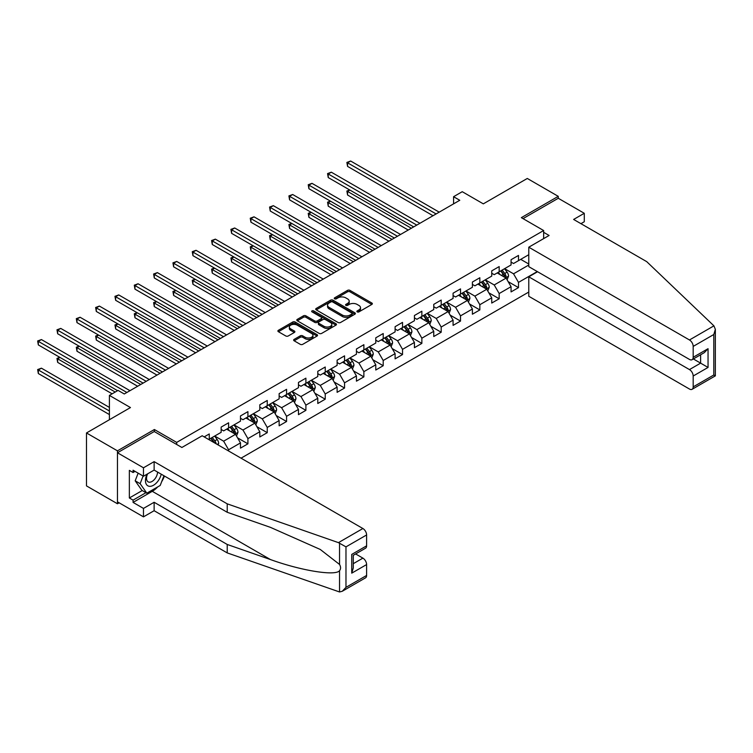 <?xml version="1.0" encoding="UTF-8"?>
<svg xmlns="http://www.w3.org/2000/svg" width="753" height="753" viewBox="0 0 753 753"><rect width="100%" height="100%" fill="white"/><g stroke="black" fill="none" stroke-linecap="round" stroke-linejoin="round"><path stroke-width="1.13" d="M357.223 311.883A1.205 0.697 0 0 0 358.927 311.883L371.85 304.419A1.722 0.988 0 0 0 372.349 303.723A1.722 0.988 0 0 0 371.85 303.017L349.957 290.376A1.722 0.988 0 0 0 347.528 290.376L334.605 297.84A1.205 0.697 0 0 0 334.257 298.329A1.205 0.697 0 0 0 334.605 298.819A1.205 0.697 0 0 0 336.309 298.819L337.984 297.859A5.506 3.181 0 0 1 345.759 297.859L347.585 298.913A5.506 3.181 0 0 1 349.204 301.153A5.506 3.181 0 0 1 347.585 303.403L345.919 304.372A1.205 0.697 0 0 0 345.561 304.861A1.205 0.697 0 0 0 345.919 305.351A1.205 0.697 0 0 0 347.613 305.351L349.288 304.391A5.506 3.181 0 0 1 357.073 304.391L358.899 305.436A5.506 3.181 0 0 1 360.508 307.685A5.506 3.181 0 0 1 358.899 309.935L357.223 310.895A1.205 0.697 0 0 0 356.875 311.394A1.205 0.697 0 0 0 357.223 311.883L357.223 310.895M294.141 339.387A1.722 0.988 0 0 0 293.642 340.092A1.722 0.988 0 0 0 294.141 340.789L300.278 344.337A1.722 0.988 0 0 0 302.715 344.337L317.06 336.054A1.722 0.988 0 0 0 317.568 335.349A1.722 0.988 0 0 0 317.06 334.643L295.176 322.011A1.722 0.988 0 0 0 292.738 322.011L278.394 330.294A1.722 0.988 0 0 0 277.885 331A1.722 0.988 0 0 0 278.394 331.697L285.811 335.979A1.722 0.988 0 0 0 288.239 335.979L294.385 332.44A1.722 0.988 0 0 0 294.884 331.734A1.722 0.988 0 0 0 294.385 331.028L290.705 328.91A4.603 2.654 0 0 1 289.359 327.028A4.603 2.654 0 0 1 292.202 324.571A4.603 2.654 0 0 1 297.209 325.155L311.62 333.475A4.603 2.654 0 0 1 312.966 335.349A4.603 2.654 0 0 1 310.132 337.805A4.603 2.654 0 0 1 305.116 337.231L302.715 335.838A1.722 0.988 0 0 0 300.278 335.838L294.141 339.387L294.141 340.789M580.94 223.669L584.281 221.74L584.281 213.297L558.265 198.274L558.265 196.345L527.288 178.461L483.313 203.856L462.248 191.695L453.579 196.702L459.772 200.279L124.273 393.979L118.08 390.402L109.411 395.41L109.411 419.722M154.384 431.601L154.384 429.521L117.459 450.84L86.491 432.956L130.467 407.561L109.411 395.41M154.384 429.521L176.682 442.397L543.647 230.531L543.647 238.616M558.265 196.345L521.349 217.655L543.647 230.531M338.106 322.5A1.722 0.988 0 0 0 340.535 322.5L354.879 314.217A1.722 0.988 0 0 0 355.388 313.512A1.722 0.988 0 0 0 354.879 312.815L332.995 300.174A1.722 0.988 0 0 0 330.567 300.174L316.213 308.457A1.722 0.988 0 0 0 315.705 309.163A1.722 0.988 0 0 0 316.213 309.86L338.106 322.5M312.495 312.137A1.205 0.697 0 0 1 313.719 312.316L313.719 310.885L335.97 323.734A1.722 0.988 0 0 1 336.478 324.43A1.722 0.988 0 0 1 335.97 325.136L321.625 333.419A1.722 0.988 0 0 1 319.197 333.419L297.303 320.778L297.303 319.376A1.722 0.988 0 0 0 296.795 320.081A1.722 0.988 0 0 0 297.303 320.778M297.303 319.376L303.44 315.827A1.722 0.988 0 0 1 305.878 315.827L314.754 320.957A1.722 0.988 0 0 0 317.182 320.957L321.258 318.604A1.722 0.988 0 0 0 321.766 317.898A1.722 0.988 0 0 0 321.258 317.201L312.015 311.864A1.205 0.697 0 0 1 311.667 311.375A1.205 0.697 0 0 1 312.41 310.735A1.205 0.697 0 0 1 313.719 310.885M117.459 450.84L117.459 503.766L86.491 485.892L86.491 432.956M176.682 444.477L176.682 442.397M241.045 458.172L528.775 292.051M528.775 254.712L518.497 260.651L518.497 255.427L511.061 259.719L511.061 264.943L499.173 271.805L499.173 266.581L491.737 270.873L491.737 276.097L479.84 282.968L479.84 277.744L472.404 282.036L472.404 287.26L460.516 294.122L460.516 288.898L453.08 293.19L453.08 298.414L441.192 305.285L441.192 300.061L433.756 304.353L433.756 309.568L421.859 316.439L421.859 311.215L414.423 315.507L414.423 320.731L402.535 327.602L402.535 322.378L395.099 326.67L395.099 331.885L383.211 338.756L383.211 333.532L375.775 337.824L375.775 343.048L363.878 349.91L363.878 344.695L356.442 348.987L356.442 354.202L344.554 361.073L344.554 355.849L337.118 360.141L337.118 365.365L325.23 372.227L325.23 367.012L317.794 371.304L317.794 376.519L305.897 383.39L305.897 378.166L298.461 382.458L298.461 387.682L286.573 394.544L286.573 389.329L279.137 393.621L279.137 398.836L267.249 405.707L267.249 400.483L259.813 404.775L259.813 409.999L247.916 416.861L247.916 411.646L240.48 415.938L240.48 421.153L228.592 428.024L228.592 422.8L221.156 427.092L221.156 432.316L209.268 439.178L209.268 433.963L204.185 436.891M537.265 271.56L518.497 282.394L518.497 287.618L511.061 291.91L511.061 286.686L499.173 293.548L499.173 298.772L491.737 303.064L491.737 297.84L479.84 304.711L479.84 309.935L472.404 314.217L472.404 309.003L460.516 315.865L460.516 321.089L453.08 325.381L453.08 320.157L441.192 327.028L441.192 332.242L433.756 336.535L433.756 331.32L421.859 338.182L421.859 343.406L414.423 347.698L414.423 342.474L402.535 349.345L402.535 354.559L395.099 358.852L395.099 353.637L383.211 360.499L383.211 365.723L375.775 370.015L375.775 364.791L363.878 371.662L363.878 376.876L356.442 381.169L356.442 375.954L344.554 382.816L344.554 388.04L337.118 392.332L337.118 387.108L325.23 393.979L325.23 399.194L317.794 403.486L317.794 398.271L305.897 405.133L305.897 410.357L298.461 414.649L298.461 409.425L286.573 416.296L286.573 421.511L279.137 425.803L279.137 420.588L267.249 427.45L267.249 432.674L259.813 436.966L259.813 431.742L247.916 438.613L247.916 443.828L240.48 448.12L240.48 442.905L228.592 449.767L228.592 450.981M209.268 439.178L208.703 439.507M226.606 429.163L235.529 434.321L223.632 441.183L214.718 436.034M221.156 429.455L223.632 430.885L228.592 428.024M223.632 441.183L228.592 449.767M235.529 434.321L240.48 442.905M245.939 418.009L254.853 423.158L242.965 430.029L234.042 424.871M240.48 418.291L242.965 419.722L247.916 416.861M242.965 430.029L247.916 438.613M254.853 423.158L259.813 431.742M265.263 406.846L274.186 412.004L262.289 418.866L253.366 413.717M259.813 407.138L262.289 408.568L267.249 405.707M262.289 418.866L267.249 427.45M274.186 412.004L279.137 420.588M284.587 395.692L293.51 400.841L281.613 407.712L272.699 402.563M279.137 395.974L281.613 397.405L286.573 394.544M281.613 407.712L286.573 416.296M293.51 400.841L298.461 409.425M303.92 384.538L312.834 389.687L300.946 396.549L292.023 391.4M298.461 384.821L300.946 386.251L305.897 383.39M300.946 396.549L305.897 405.133M312.834 389.687L317.794 398.271M323.244 373.375L332.167 378.524L320.27 385.395L311.347 380.246M317.794 373.657L320.27 375.088L325.23 372.227M320.27 385.395L325.23 393.979M332.167 378.524L337.118 387.108M342.568 362.221L351.491 367.37L339.594 374.232L330.68 369.083M337.118 362.504L339.594 363.934L344.554 361.073M339.594 374.232L344.554 382.816M351.491 367.37L356.442 375.954M361.901 351.058L370.815 356.207L358.927 363.078L350.004 357.929M356.442 351.34L358.927 352.771L363.878 349.91M358.927 363.078L363.878 371.662M370.815 356.207L375.775 364.791M381.225 339.904L390.148 345.053L378.251 351.915L369.328 346.766M375.775 340.187L378.251 341.617L383.211 338.756M378.251 351.915L383.211 360.499M390.148 345.053L395.099 353.637M400.549 328.741L409.472 333.89L397.575 340.761L388.661 335.612M395.099 329.023L397.575 330.454L402.535 327.602M397.575 340.761L402.535 349.345M409.472 333.89L414.423 342.474M419.882 317.587L428.796 322.736L416.908 329.598L407.985 324.449M414.423 317.87L416.908 319.3L421.859 316.439M416.908 329.598L421.859 338.182M428.796 322.736L433.756 331.32M439.206 306.424L448.129 311.573L436.232 318.444L427.309 313.295M433.756 306.716L436.232 308.146L441.192 305.285M436.232 318.444L441.192 327.028M448.129 311.573L453.08 320.157M458.53 295.27L467.453 300.419L455.556 307.28L446.642 302.132M453.08 295.553L455.556 296.983L460.516 294.122M455.556 307.28L460.516 315.865M467.453 300.419L472.404 309.003M477.863 284.107L486.777 289.256L474.889 296.127L465.966 290.978M472.404 284.399L474.889 285.829L479.84 282.968M474.889 296.127L479.84 304.711M486.777 289.256L491.737 297.84M497.187 272.953L506.11 278.102L494.213 284.963L485.29 279.815M491.737 273.235L494.213 274.666L499.173 271.805M494.213 284.963L499.173 293.548M506.11 278.102L511.061 286.686M528.775 265.009L513.537 273.81L504.623 268.661M520.728 259.361L528.775 264.011M511.061 262.082L513.537 263.512L518.497 260.651M513.537 273.81L518.497 282.394M117.459 503.766L119.134 502.806M453.579 196.702L453.579 203.856M508.153 281.641L518.497 287.618M488.829 292.804L499.173 298.772M469.496 303.958L479.84 309.935M450.172 315.112L460.516 321.089M430.848 326.275L441.192 332.242M411.514 337.429L421.859 343.406M392.191 348.592L402.535 354.559M372.867 359.746L383.211 365.723M353.534 370.909L363.878 376.876M334.21 382.063L344.554 388.04M314.886 393.226L325.23 399.194M295.553 404.38L305.897 410.357M276.229 415.543L286.573 421.511M256.905 426.697L267.249 432.674M237.572 437.86L247.916 443.828M357.703 312.053L358.899 311.365A5.506 3.181 0 0 0 360.508 309.116L360.508 307.685M349.204 301.153L349.204 302.584A5.506 3.181 0 0 1 347.585 304.833L346.399 305.52M371.822 304.438L349.957 291.806A1.722 0.988 0 0 0 347.528 291.806L335.085 298.988M354.861 314.227L332.995 301.605A1.722 0.988 0 0 0 330.567 301.605L316.232 309.878L316.213 308.457M351.839 314.001A1.205 0.697 0 0 0 352.197 313.512A1.205 0.697 0 0 0 351.839 313.022L332.628 301.934A1.205 0.697 0 0 0 330.925 301.934L329.165 302.951A5.506 3.181 0 0 0 327.555 305.191A5.506 3.181 0 0 0 329.165 307.44L342.295 315.027A5.506 3.181 0 0 0 350.079 315.027L351.839 314.001L351.839 315.432A1.205 0.697 0 0 0 352.197 314.942L352.197 313.512M327.555 305.191L327.555 306.622A5.506 3.181 0 0 0 329.165 308.871L329.165 307.44M351.839 315.432L350.079 316.458A5.506 3.181 0 0 1 342.295 316.458L329.165 308.871M297.322 320.797L303.44 317.258L303.44 315.827M321.766 317.898L321.766 319.328A1.722 0.988 0 0 1 321.258 320.034L317.182 322.388A1.722 0.988 0 0 1 314.754 322.388L305.878 317.258A1.722 0.988 0 0 0 303.44 317.258M313.719 312.316L335.951 325.145M323.969 326.275A4.603 2.654 0 0 0 328.976 326.849A4.603 2.654 0 0 0 331.819 324.392A4.603 2.654 0 0 0 330.473 322.519L325.39 319.583A1.722 0.988 0 0 0 322.962 319.583L318.886 321.936A1.722 0.988 0 0 0 318.387 322.642A1.722 0.988 0 0 0 318.886 323.348L323.969 326.275L323.969 327.706A4.603 2.654 0 0 0 328.976 328.28A4.603 2.654 0 0 0 331.819 325.823L331.819 324.392M318.387 322.642L318.387 324.072A1.722 0.988 0 0 0 318.886 324.778L318.886 323.348M323.969 327.706L318.886 324.778M312.966 335.349L312.966 336.779A4.603 2.654 0 0 1 310.132 339.236A4.603 2.654 0 0 1 305.116 338.662L302.715 337.269A1.722 0.988 0 0 0 300.278 337.269L294.159 340.808M289.359 327.028L289.359 328.459A4.603 2.654 0 0 0 290.705 330.341L290.705 328.91M294.385 331.028L294.385 332.44L290.705 330.341M317.06 334.643L317.06 336.054L295.176 323.442A1.722 0.988 0 0 0 292.738 323.442L278.412 331.715M507.089 279.796L508.557 276.087A4.64 2.683 -120 0 0 507.08 272.125L504.519 268.717M500.067 274.61L498.326 272.294M349.919 190.067L347.566 191.431L347.566 195.008L408.23 230.032M505.385 277.688L506.054 276.285A4.64 2.683 -120 0 0 504.726 273.49L502.166 270.073M500.999 270.751L503.842 274.534A2.363 1.365 60 0 1 504.275 275.25L506.054 276.285M500.679 270.929L503.239 274.346A4.64 2.683 60 0 1 504.566 277.142M347.566 195.008L346.879 191.036L411.326 228.244M346.879 191.036L349.646 189.916M436.109 213.937L347.566 162.817L350.663 161.029L439.206 212.148M433.013 215.725L347.566 166.394L347.566 162.817L346.879 162.422L350.663 161.029M347.566 166.394L346.879 162.422M147.023 474.183A11.389 6.579 120 0 0 149.489 486.325A11.389 6.579 120 0 0 161.227 474.174M147.635 473.835A7.794 4.499 120 0 0 148.153 481.854A7.794 4.499 120 0 0 149.292 482.202A7.794 4.499 120 0 0 157.556 472.056M163.966 475.755L160.201 485.459L146.826 493.187L141.865 490.325L135.182 480.809L138.147 473.157M146.826 493.187L140.133 483.671L143.108 476.018M135.182 480.809L140.133 483.671M713.919 325.851L715.35 329.315L713.806 334.501L693.184 346.408A5.252 3.031 -120 0 0 689.466 339.97L713.919 325.851L646.723 261.649L573.626 219.443L584.281 213.297M537.576 271.739L528.775 276.812L528.775 296.268L689.466 389.037A5.252 3.031 -120 0 0 692.092 389.301A5.252 3.031 -120 0 0 693.184 386.891L693.184 376.02A5.252 3.031 -120 0 0 689.466 369.582L700.619 363.144L708.046 367.436L693.184 376.02M528.775 276.812L689.466 369.582M543.647 232.319L549.097 235.473L528.775 247.2L528.775 266.656L689.466 359.426A5.252 3.031 -120 0 0 692.092 359.689A5.252 3.031 -120 0 0 693.184 357.28L693.184 346.408M528.775 247.2L689.466 339.97M558.265 198.274L523.015 218.624M693.362 358.955L700.619 363.144L700.619 354.767M693.184 357.28L708.046 348.695L704.337 352.62L692.092 359.689M693.184 386.891L713.806 374.985L714.597 375.436M157.735 486.88A19.71 11.38 -60 0 1 152.275 491.323L133.074 502.411L143.475 508.416L154.13 502.27L227.227 544.466L227.227 552.909L339.547 591.971L342.257 591.274L345.975 587.349L366.607 575.443A5.252 3.031 60 0 1 365.516 577.852L342.257 591.274M227.227 544.466L270.431 559.545C301.125 570.699 335.509 576.233 339.547 570.68C340.893 568.976 340.893 566.905 339.547 564.449L320.241 549.445L270.431 527.354L227.227 512.285L154.13 470.079L143.475 476.235L133.074 470.22L133.074 472.517L129.356 470.371L129.356 497.978L133.074 500.124L145.96 492.678M143.475 508.416L143.475 516.859L117.459 501.837L117.459 452.769L154.252 431.525L181.887 447.48L202.199 435.752L362.89 528.521A5.252 3.031 60 0 1 366.607 534.959L366.607 545.831A5.252 3.031 60 0 1 365.516 548.231L353.279 555.3L353.279 567.969L351.736 573.155L351.736 554.415C353.741 555.573 353.741 555.573 351.736 554.415L366.607 545.831M154.13 502.27L154.13 510.713L143.475 516.859M227.227 552.909L154.13 510.713M366.607 534.959L345.975 546.866L338.436 542.64L227.227 503.842L154.13 461.636L143.475 467.792L143.475 476.235M143.475 467.792L117.459 452.769M133.074 502.411L133.074 500.124M154.13 461.636L154.13 470.079M227.227 503.842L227.227 512.285M353.279 563.677L362.89 558.133A5.252 3.031 60 0 1 366.607 564.571L366.607 575.443M362.89 558.133L355.632 553.944M164.446 476.037A19.71 11.38 -60 0 1 161.65 481.722M135.051 471.369L133.074 472.517M129.356 497.978L142.242 490.532M487.756 290.95L489.234 287.241A4.64 2.683 -120 0 0 487.746 283.288L485.196 279.871M480.734 285.773L479.002 283.448M330.595 201.23L328.233 202.585L328.233 206.162L388.906 241.195M486.061 288.841L486.73 287.439A4.64 2.683 -120 0 0 485.393 284.643L482.842 281.236M481.675 281.904L484.518 285.688A2.363 1.365 60 0 1 484.941 286.413L486.73 287.439M481.355 282.093L483.906 285.509A4.64 2.683 60 0 1 485.243 288.295M328.233 206.162L327.555 202.199L392.002 239.407M327.555 202.199L330.322 201.07M468.432 302.113L469.91 298.395A4.64 2.683 -120 0 0 468.422 294.442L465.862 291.034M461.41 296.927L459.669 294.611M311.262 212.384L308.909 213.748L308.909 217.325L369.582 252.349M466.738 300.005L467.397 298.602A4.64 2.683 -120 0 0 466.069 295.807L463.509 292.39M462.351 293.068L465.185 296.851A2.363 1.365 60 0 1 465.618 297.567L467.397 298.602M462.022 293.246L464.582 296.663A4.64 2.683 60 0 1 465.909 299.459M308.909 217.325L308.231 213.353L372.679 250.561M308.231 213.353L310.989 212.233M416.786 225.1L328.233 173.981L331.329 172.192L419.882 223.312M413.679 226.888L328.233 177.557L328.233 173.981L327.555 173.585L331.329 172.192M328.233 177.557L327.555 173.585M397.452 236.254L308.909 185.134L312.006 183.346L400.549 234.465M394.356 238.042L308.909 188.711L308.909 185.134L308.231 184.739L312.006 183.346M308.909 188.711L308.231 184.739M449.108 313.267L450.576 309.558A4.64 2.683 -120 0 0 449.099 305.605L446.538 302.188M442.086 308.09L440.345 305.765M291.938 223.547L289.585 224.902L289.585 228.479L350.249 263.512M447.404 311.158L448.073 309.756A4.64 2.683 -120 0 0 446.745 306.96L444.185 303.553M443.018 304.221L445.861 308.005A2.363 1.365 60 0 1 446.294 308.73L448.073 309.756M442.698 304.41L445.258 307.826A4.64 2.683 60 0 1 446.585 310.613M289.585 228.479L288.898 224.516L353.345 261.724M288.898 224.516L291.665 223.387M429.775 324.43L431.253 320.712A4.64 2.683 -120 0 0 429.765 316.759L427.215 313.352M422.753 319.244L421.021 316.928M272.614 234.701L270.252 236.066L270.252 239.642L330.925 274.666M428.081 322.322L428.749 320.91A4.64 2.683 -120 0 0 427.412 318.124L424.861 314.707M423.694 315.375L426.537 319.168A2.363 1.365 60 0 1 426.96 319.884L428.749 320.91M423.374 315.563L425.925 318.98A4.64 2.683 60 0 1 427.262 321.776M270.252 239.642L269.574 235.67L334.021 272.878M269.574 235.67L272.341 234.55M410.451 335.584L411.929 331.875A4.64 2.683 -120 0 0 410.441 327.922L407.881 324.505M403.429 330.407L401.688 328.082M253.281 245.864L250.928 247.219L250.928 250.796L311.601 285.829M408.757 333.475L409.416 332.073A4.64 2.683 -120 0 0 408.088 329.277L405.528 325.87M404.37 326.538L407.204 330.322A2.363 1.365 60 0 1 407.637 331.047L409.416 332.073M404.041 326.727L406.601 330.134A4.64 2.683 60 0 1 407.928 332.93M250.928 250.796L250.25 246.824L314.698 284.041M250.25 246.824L253.008 245.704M378.128 247.417L289.585 196.298L292.682 194.509L381.225 245.629M375.032 249.205L289.585 199.874L289.585 196.298L288.898 195.902L292.682 194.509M289.585 199.874L288.898 195.902M358.805 258.571L270.252 207.452L273.348 205.663L361.901 256.782M355.698 260.359L270.252 211.028L270.252 207.452L269.574 207.056L273.348 205.663M270.252 211.028L269.574 207.056M339.471 269.734L250.928 218.615L254.025 216.826L342.568 267.946M336.375 271.522L250.928 222.182L250.928 218.615L250.25 218.219L254.025 216.826M250.928 222.182L250.25 218.219M391.127 346.747L392.595 343.029A4.64 2.683 -120 0 0 391.118 339.076L388.557 335.669M384.105 341.561L382.364 339.245M233.957 257.018L231.604 258.383L231.604 261.959L292.268 296.983M389.423 344.639L390.092 343.227A4.64 2.683 -120 0 0 388.764 340.441L386.204 337.024M385.037 337.692L387.88 341.486A2.363 1.365 60 0 1 388.313 342.201L390.092 343.227M384.717 337.881L387.277 341.297A4.64 2.683 60 0 1 388.604 344.093M231.604 261.959L230.917 257.987L295.364 295.195M230.917 257.987L233.684 256.867M320.147 280.888L231.604 229.769L234.701 227.98L323.244 279.099M317.051 282.676L231.604 233.345L231.604 229.769L230.917 229.373L234.701 227.98M231.604 233.345L230.917 229.373M371.794 357.901L373.272 354.192A4.64 2.683 -120 0 0 371.784 350.239L369.234 346.822M364.772 352.724L363.04 350.399M214.633 268.181L212.271 269.536L212.271 273.113L272.944 308.146M370.099 355.793L370.768 354.39A4.64 2.683 -120 0 0 369.431 351.595L366.88 348.187M365.713 348.855L368.556 352.639A2.363 1.365 60 0 1 368.979 353.364L370.768 354.39M365.393 349.044L367.944 352.451A4.64 2.683 60 0 1 369.281 355.247M212.271 273.113L211.593 269.141L276.04 306.358M211.593 269.141L214.36 268.021M300.824 292.051L212.271 240.922L215.367 239.143L303.92 290.263M297.717 293.839L212.271 244.499L212.271 240.922L211.593 240.536L215.367 239.143M212.271 244.499L211.593 240.536M352.47 369.064L353.948 365.346A4.64 2.683 -120 0 0 352.46 361.393L349.9 357.986M345.448 363.878L343.707 361.562M195.3 279.335L192.947 280.7L192.947 284.276L253.62 319.3M350.776 366.956L351.435 365.544A4.64 2.683 -120 0 0 350.107 362.758L347.547 359.341M346.389 360.009L349.223 363.803A2.363 1.365 60 0 1 349.656 364.518L351.435 365.544M346.06 360.198L348.62 363.614A4.64 2.683 60 0 1 349.947 366.41M192.947 284.276L192.269 280.304L256.717 317.512M192.269 280.304L195.027 279.184M281.49 303.205L192.947 252.086L196.044 250.297L284.587 301.416M278.394 304.993L192.947 255.662L192.947 252.086L192.269 251.69L196.044 250.297M192.947 255.662L192.269 251.69M333.146 380.218L334.614 376.509A4.64 2.683 -120 0 0 333.137 372.556L330.576 369.139M326.124 375.032L324.383 372.716M175.976 290.498L173.623 291.853L173.623 295.43L234.287 330.454M331.442 378.11L332.111 376.707A4.64 2.683 -120 0 0 330.783 373.912L328.223 370.504M327.056 371.173L329.899 374.956A2.363 1.365 60 0 1 330.332 375.681L332.111 376.707M326.736 371.361L329.296 374.768A4.64 2.683 60 0 1 330.623 377.564M173.623 295.43L172.936 291.458L237.383 328.666M172.936 291.458L175.703 290.338M262.166 314.368L173.623 263.239L176.72 261.451L265.263 312.58M259.07 316.156L173.623 266.816L173.623 263.239L172.936 262.853L176.72 261.451M173.623 266.816L172.936 262.853M313.813 391.381L315.291 387.663A4.64 2.683 -120 0 0 313.803 383.71L311.253 380.303M306.791 386.195L305.059 383.879M156.652 301.652L154.29 303.017L154.29 306.593L214.963 341.617M312.119 389.273L312.787 387.861A4.64 2.683 -120 0 0 311.45 385.075L308.899 381.658M307.732 382.326L310.575 386.12A2.363 1.365 60 0 1 310.998 386.835L312.787 387.861M307.412 382.515L309.963 385.931A4.64 2.683 60 0 1 311.3 388.727M154.29 306.593L153.612 302.621L218.059 339.829M153.612 302.621L156.379 301.501M242.843 325.522L154.29 274.403L157.386 272.614L245.939 323.734M239.736 327.31L154.29 277.979L154.29 274.403L153.612 274.007L157.386 272.614M154.29 277.979L153.612 274.007M294.489 402.535L295.967 398.826A4.64 2.683 -120 0 0 294.479 394.873L291.919 391.456M287.467 397.349L285.726 395.033M137.319 312.815L134.966 314.17L134.966 317.747L195.639 352.771M292.795 400.427L293.454 399.024A4.64 2.683 -120 0 0 292.126 396.229L289.566 392.821M288.408 393.49L291.242 397.273A2.363 1.365 60 0 1 291.675 397.998L293.454 399.024M288.079 393.678L290.639 397.085A4.64 2.683 60 0 1 291.966 399.881M134.966 317.747L134.288 313.775L198.736 350.983M134.288 313.775L137.046 312.655M223.509 336.685L134.966 285.556L138.063 283.768L226.606 334.897M220.413 338.474L134.966 289.133L134.966 285.556L134.288 285.171L138.063 283.768M134.966 289.133L134.288 285.171M275.165 413.698L276.633 409.98A4.64 2.683 -120 0 0 275.156 406.027L272.595 402.62M268.143 408.512L266.402 406.196M117.995 323.969L115.642 325.334L115.642 328.91L176.306 363.934M273.461 411.59L274.13 410.178A4.64 2.683 -120 0 0 272.802 407.392L270.242 403.975M269.075 404.643L271.918 408.437A2.363 1.365 60 0 1 272.351 409.152L274.13 410.178M268.755 404.832L271.315 408.248A4.64 2.683 60 0 1 272.642 411.044M115.642 328.91L114.955 324.938L179.402 362.146M114.955 324.938L117.722 323.818M204.185 347.839L115.642 296.72L118.739 294.931L207.282 346.051M201.089 349.627L115.642 300.296L115.642 296.72L114.955 296.324L118.739 294.931M115.642 300.296L114.955 296.324M255.832 424.852L257.31 421.143A4.64 2.683 -120 0 0 255.822 417.19L253.272 413.774M248.81 419.666L247.078 417.35M98.671 335.132L96.309 336.487L96.309 340.064L156.982 375.088M254.138 422.744L254.806 421.341A4.64 2.683 -120 0 0 253.469 418.546L250.918 415.129M249.751 415.807L252.594 419.59A2.363 1.365 60 0 1 253.017 420.306L254.806 421.341M249.431 415.995L251.982 419.402A4.64 2.683 60 0 1 253.319 422.198M96.309 340.064L95.631 336.092L160.078 373.3M95.631 336.092L98.398 334.972M184.862 359.002L96.309 307.873L99.405 306.085L187.958 357.214M181.755 360.791L96.309 311.45L96.309 307.873L95.631 307.488L99.405 306.085M96.309 311.45L95.631 307.488M236.508 436.015L237.986 432.297A4.64 2.683 -120 0 0 236.498 428.344L233.938 424.937M229.486 430.829L227.745 428.513M79.338 346.286L76.985 347.651L76.985 351.227L137.658 386.251M234.814 433.907L235.473 432.495A4.64 2.683 -120 0 0 234.145 429.709L231.585 426.292M230.427 426.96L233.261 430.754A2.363 1.365 60 0 1 233.694 431.469L235.473 432.495M230.098 427.149L232.658 430.565A4.64 2.683 60 0 1 233.985 433.351M76.985 351.227L76.307 347.255L140.755 384.463M76.307 347.255L79.065 346.126M165.528 370.156L76.985 319.037L80.082 317.248L168.625 368.368M162.432 371.944L76.985 322.613L76.985 319.037L76.307 318.641L80.082 317.248M76.985 322.613L76.307 318.641M218.135 444.948L218.652 443.461A4.64 2.683 -120 0 0 217.175 439.507L214.614 436.091M60.014 357.449L57.661 358.805L57.661 362.381L112.131 393.828M216.177 443.809L216.149 443.658A4.64 2.683 -120 0 0 214.821 440.863L212.261 437.446M211.094 438.124L213.937 441.907A2.363 1.365 60 0 1 214.37 442.623L216.149 443.658M210.774 438.312L213.334 441.719A4.64 2.683 60 0 1 213.824 442.453M57.661 362.381L56.974 358.409L115.228 392.04M56.974 358.409L59.741 357.289M146.204 381.319L57.661 330.191L60.758 328.402L149.301 379.531M143.108 383.108L57.661 333.767L57.661 330.191L56.974 329.805L60.758 328.402M57.661 333.767L56.974 329.805M109.411 407.42L41.424 368.179L38.328 369.968L38.328 373.544L109.411 414.574M38.328 373.544L37.65 369.572L109.411 410.997M37.65 369.572L41.424 368.179M126.881 392.473L38.328 341.354L41.424 339.565L129.977 390.685M117.581 390.685L38.328 344.93L38.328 341.354L37.65 340.958L41.424 339.565M38.328 344.93L37.65 340.958M358.899 311.365L358.899 309.935M345.919 305.351L345.919 304.372M347.585 304.833L347.585 303.403M334.605 298.819L334.605 297.84M347.528 291.806L347.528 290.376M349.957 291.806L349.957 290.376M371.85 304.419L371.85 303.017M330.567 301.605L330.567 300.174M332.995 301.605L332.995 300.174M354.879 314.217L354.879 312.815M342.295 316.458L342.295 315.027M350.079 316.458L350.079 315.027M305.878 317.258L305.878 315.827M314.754 322.388L314.754 320.957M317.182 322.388L317.182 320.957M321.258 320.034L321.258 318.604M335.97 325.136L335.97 323.734M300.278 337.269L300.278 335.838M302.715 337.269L302.715 335.838M305.116 338.662L305.116 337.231M278.394 331.697L278.394 330.294M292.738 323.442L292.738 322.011M295.176 323.442L295.176 322.011M505.649 277.838L508.529 276.172M504.726 273.49L507.08 272.125M501.423 275.391L503.239 274.346M713.806 374.985L713.806 334.501M708.046 348.695L708.046 367.436M339.547 591.971L339.547 570.68M339.547 564.449L339.547 543.148M345.975 546.866L345.975 587.349M366.607 564.571L351.736 573.155M338.436 542.64L362.89 528.521M152.275 491.323L270.431 559.545M486.325 288.992L489.205 287.335M485.393 284.643L487.746 283.288M482.099 286.554L483.906 285.509M466.992 300.155L469.872 298.489M466.069 295.807L468.422 294.442M462.766 297.708L464.582 296.663M447.668 311.309L450.548 309.652M446.745 306.96L449.099 305.605M443.442 308.871L445.258 307.826M428.344 322.472L431.224 320.806M427.412 318.124L429.765 316.759M424.118 320.025L425.925 318.98M409.011 333.626L411.891 331.96M408.088 329.277L410.441 327.922M404.785 331.188L406.601 330.134M389.687 344.789L392.567 343.123M388.764 340.441L391.118 339.076M385.461 342.342L387.277 341.297M370.363 355.943L373.243 354.277M369.431 351.595L371.784 350.239M366.137 353.505L367.944 352.451M351.03 367.106L353.91 365.44M350.107 362.758L352.46 361.393M346.804 364.659L348.62 363.614M331.706 378.26L334.586 376.594M330.783 373.912L333.137 372.556M327.48 375.822L329.296 374.768M312.382 389.423L315.262 387.757M311.45 385.075L313.803 383.71M308.156 386.976L309.963 385.931M293.049 400.577L295.929 398.911M292.126 396.229L294.479 394.873M288.823 398.139L290.639 397.085M273.725 411.74L276.605 410.074M272.802 407.392L275.156 406.027M269.499 409.293L271.315 408.248M254.401 422.894L257.281 421.228M253.469 418.546L255.822 417.19M250.175 420.456L251.982 419.402M235.068 434.048L237.948 432.391M234.145 429.709L236.498 428.344M230.842 431.61L232.658 430.565M217.165 444.392L218.624 443.545M214.821 440.863L217.175 439.507M715.35 329.315L715.35 375.869L692.092 389.301"/></g></svg>
